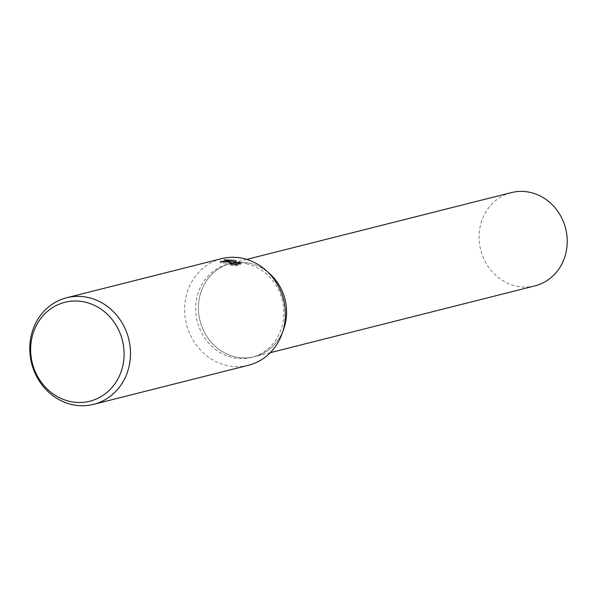 <?xml version="1.0" encoding="UTF-8"?>
<svg xmlns="http://www.w3.org/2000/svg" width="597" height="597" viewBox="0 0 597 597"><rect width="100%" height="100%" fill="white"/><g stroke="black" fill="none" stroke-linecap="round" stroke-linejoin="round"><path stroke-width="0.45" stroke-dasharray="2.98 2.24" d="M246.367 263.807A48.103 43.805 75.8 0 1 283.769 310.015A48.103 43.805 75.8 0 1 251.538 357.402A48.103 43.805 75.8 0 1 233.173 357.715A48.103 43.805 75.8 0 1 195.779 311.507A48.103 43.805 75.8 0 1 228.002 264.12A48.103 43.805 75.8 0 1 246.367 263.807M282.911 331.163A48.103 43.805 75.8 0 1 254.292 356.707A48.103 43.805 75.8 0 1 235.927 357.021A48.103 43.805 75.8 0 1 198.525 310.813A48.103 43.805 75.8 0 1 230.755 263.426A48.103 43.805 75.8 0 1 249.121 263.113A48.103 43.805 75.8 0 1 268.06 272.336M248.456 365.267A54.976 50.066 75.8 0 1 227.464 365.625A54.976 50.066 75.8 0 1 184.719 312.821A54.976 50.066 75.8 0 1 221.554 258.665M232.733 263.493L220.203 262.687A53.596 48.812 75.8 0 1 223.196 262.986L224.569 262.829L232.554 264.777L230.778 265.15L230.972 263.799M223.196 262.986L223.382 261.643M230.778 265.15L235.472 266.001L240.36 264.769L240.554 263.404M235.472 266.001L235.666 264.643M220.203 262.687L220.397 261.337M230.382 261.165L223.935 261.173L233.323 263.725M240.36 264.769L239.337 263.717M234.867 264.381L235.897 262.15L235.509 262.038M235.897 262.15L236.091 260.807M223.935 261.173L224.129 259.814M534.927 285.881A48.103 43.805 75.8 0 1 516.554 286.194A48.103 43.805 75.8 0 1 479.16 239.987A48.103 43.805 75.8 0 1 511.383 192.6M249.121 263.12A48.103 43.805 75.8 0 1 286.515 309.321A48.103 43.805 75.8 0 1 254.292 356.707A48.103 43.805 75.8 0 1 235.927 357.021A48.103 43.805 75.8 0 1 198.525 310.813A48.103 43.805 75.8 0 1 230.755 263.426A48.103 43.805 75.8 0 1 249.121 263.12M270.277 352.67L251.538 357.402M232.643 264.135L232.554 264.777M246.733 259.397L228.002 264.12"/><path stroke-width="0.9" d="M268.06 272.336A48.103 43.805 75.8 0 1 282.911 331.163M66.677 297.746L221.554 258.665A54.976 50.066 75.8 0 1 242.546 258.307A54.976 50.066 75.8 0 1 285.284 311.112A54.976 50.066 75.8 0 1 248.456 365.267L93.58 404.356A54.976 50.066 75.8 0 1 72.588 404.706A54.976 50.066 75.8 0 1 29.85 351.902A54.976 50.066 75.8 0 1 66.677 297.746A54.976 50.066 75.8 0 1 87.669 297.396A54.976 50.066 75.8 0 1 130.407 350.2A54.976 50.066 75.8 0 1 93.58 404.356M230.158 261.434L224.129 259.814L234.375 260.367L236.091 260.807L235.054 263.031L239.016 262.031L240.554 263.404L235.666 264.643L230.972 263.799L232.74 263.426L228.845 261.762L223.382 261.643A54.976 50.066 -104.2 0 0 220.397 261.337L230.158 261.434M84.371 301.963A51.006 46.454 75.8 0 1 123.586 361.566A51.006 46.454 75.8 0 1 70.379 401.535A51.006 46.454 75.8 0 1 31.171 341.924A51.006 46.454 75.8 0 1 84.371 301.963M232.733 263.493L233.323 263.725L233.517 262.374M239.337 263.717L238.83 263.381L234.867 264.381L235.054 263.031M235.509 262.038L230.382 261.165M238.83 263.381L239.016 262.031M246.733 259.397L511.383 192.6A48.103 43.805 75.8 0 1 529.755 192.294A48.103 43.805 75.8 0 1 567.15 238.494A48.103 43.805 75.8 0 1 534.927 285.881L270.277 352.67M232.74 263.426L232.643 264.135"/></g></svg>
